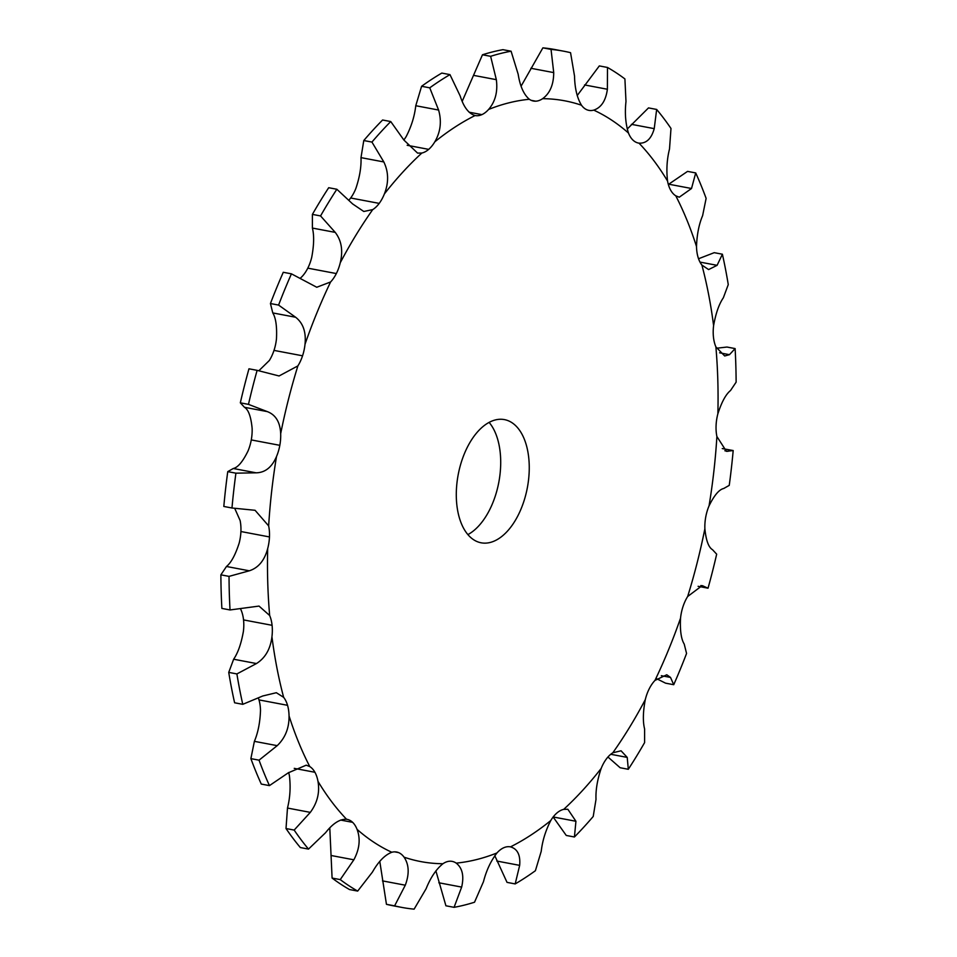 <?xml version="1.0" encoding="UTF-8"?>
<svg xmlns="http://www.w3.org/2000/svg" width="957" height="957" viewBox="0 0 957 957"><rect width="100%" height="100%" fill="white"/><g stroke="black" fill="none" stroke-linecap="round" stroke-linejoin="round"><path stroke-width="1.44" d="M551.041 49.393L542.882 47.85A435.698 244.525 -79.3 0 1 555.419 49.632L563.577 51.176A435.698 244.525 -79.3 0 0 551.041 49.393L553.72 72.6C553.648 84.647 549.952 93.343 542.619 98.679A31.342 17.597 -79.3 0 1 535.729 101.191A31.342 17.597 -79.3 0 1 533.396 101.023A31.342 17.597 -79.3 0 1 529.341 99.277C523.766 94.528 520.046 86.178 518.168 74.227L511.086 51.211A435.698 244.525 -79.3 0 0 490.63 56.319L496.336 79.67C497.903 91.705 495.319 101.633 488.584 109.457A31.342 17.597 -79.3 0 1 481.897 114.625A31.342 17.597 -79.3 0 1 475.186 115.558A31.342 17.597 -79.3 0 1 475.079 115.534C468.667 113.632 463.702 107.1 460.173 95.951L449.969 74.622A435.698 244.525 -79.3 0 0 429.753 87.829L438.593 110.043C441.811 121.395 440.555 131.994 434.801 141.839A31.342 17.597 -79.3 0 1 428.688 149.364A31.342 17.597 -79.3 0 1 421.846 153.036L417.587 153.108L403.89 140.045L390.743 121.551A435.698 244.525 -79.3 0 0 371.938 142.079L383.829 161.948C388.65 171.985 388.841 182.643 384.379 193.936A31.342 17.597 -79.3 0 1 379.211 203.386A31.342 17.597 -79.3 0 1 372.728 209.607L363.804 211.485L352.619 203.925L336.852 189.259A435.698 244.525 -79.3 0 0 320.559 215.935L335.225 232.384C341.505 240.53 343.18 250.65 340.273 262.732A31.342 17.597 -79.3 0 1 336.338 273.558A31.342 17.597 -79.3 0 1 330.596 281.968L316.767 287.256L291.43 273.834A435.698 244.525 -79.3 0 0 278.583 305.08L295.617 317.245C303.106 323.071 306.24 332.067 305.02 344.233A31.342 17.597 -79.3 0 1 302.556 355.801A31.342 17.597 -79.3 0 1 297.878 365.909L279.073 375.969L257.122 370.347A435.698 244.525 -79.3 0 0 248.473 404.368L267.29 411.606C275.688 414.788 280.15 422.145 280.676 433.688A31.342 17.597 -79.3 0 1 279.827 445.328A31.342 17.597 -79.3 0 1 276.501 456.549C271.92 467.243 265.125 472.662 256.117 472.818L235.912 473.177A435.698 244.525 -79.3 0 0 231.977 508L255.076 510.296L268.654 525.907A31.342 17.597 -79.3 0 1 269.467 536.937L269.467 536.937A31.342 17.597 -79.3 0 1 267.685 548.612C264.515 560.467 258.39 567.86 249.299 570.803L229.034 576.377A435.698 244.525 -79.3 0 0 229.321 593.256A435.698 244.525 -79.3 0 0 230.027 609.956L259.024 606.08L269.671 615.518A31.342 17.597 -79.3 0 1 272.087 625.304A31.342 17.597 -79.3 0 1 271.944 636.764C270.4 649.097 265.245 658.021 256.464 663.548L236.893 673.931A435.698 244.525 -79.3 0 0 242.767 704.328L262.732 695.99L276.346 692.712L283.643 697.33A31.342 17.597 -79.3 0 1 287.543 705.309A31.342 17.597 -79.3 0 1 289.05 715.884C289.229 727.966 285.282 737.895 277.207 745.659L259.036 760.169A435.698 244.525 -79.3 0 0 269.443 785.613L288.308 772.813L306.204 765.181L309.781 766.581A31.342 17.597 -79.3 0 1 314.913 772.275A31.342 17.597 -79.3 0 1 317.987 781.355C319.901 792.504 317.341 802.839 310.307 812.373L294.17 830.078A435.698 244.525 -79.3 0 0 308.501 849.098L325.607 832.674C332.857 823.427 339.831 818.953 346.542 819.252A31.342 17.597 -79.3 0 1 347.032 819.336A31.342 17.597 -79.3 0 1 352.631 822.338A31.342 17.597 -79.3 0 1 357.081 829.384C360.645 838.942 359.557 849.086 353.851 859.805L340.249 879.603A435.698 244.525 -79.3 0 0 357.679 891.087L372.44 872.066C378.422 861.527 384.881 854.924 391.808 852.268A31.342 17.597 -79.3 0 1 396.629 852.029A31.342 17.597 -79.3 0 1 398.483 852.567A31.342 17.597 -79.3 0 1 404.069 857.173C409.082 864.602 409.488 873.944 405.29 885.201L394.607 905.86L386.449 904.317A435.698 244.525 -79.3 0 0 393.423 905.824L401.581 907.368A435.698 244.525 -79.3 0 0 414.118 909.15L426.116 888.718C430.602 877.509 436.213 869.171 442.935 863.728A31.342 17.597 -79.3 0 1 449.826 861.216A31.342 17.597 -79.3 0 1 452.147 861.384A31.342 17.597 -79.3 0 1 456.202 863.118C462.398 867.987 464.205 875.978 461.657 887.091L454.073 907.332A435.698 244.525 -79.3 0 0 474.528 902.224L483.488 881.648C486.359 870.451 490.845 860.881 496.97 852.95A31.342 17.597 -79.3 0 1 503.657 847.782A31.342 17.597 -79.3 0 1 510.368 846.849A31.342 17.597 -79.3 0 1 510.476 846.873C517.498 848.883 520.56 855.056 519.663 865.367L515.189 883.921A435.698 244.525 -79.3 0 0 535.406 870.714L541.231 851.275C542.44 840.76 545.61 830.532 550.754 820.568A31.342 17.597 -79.3 0 1 556.854 813.043A31.342 17.597 -79.3 0 1 563.709 809.371L567.848 809.263L575.935 821.273L574.415 836.992A435.698 244.525 -79.3 0 0 593.22 816.465L596.008 799.37C595.601 790.171 597.324 779.871 601.163 768.459A31.342 17.597 -79.3 0 1 606.331 759.009A31.342 17.597 -79.3 0 1 612.815 752.788L621.069 750.79L627.218 757.394L628.306 769.284A435.698 244.525 -79.3 0 0 644.599 742.608L644.599 728.935C642.757 721.626 642.984 711.864 645.281 699.663A31.342 17.597 -79.3 0 1 649.205 688.849A31.342 17.597 -79.3 0 1 654.959 680.427L666.778 674.769L670.51 677.424L673.728 684.71A435.698 244.525 -79.3 0 0 686.564 653.464L684.219 644.073C681.157 639.085 679.925 630.46 680.535 618.174A31.342 17.597 -79.3 0 1 682.999 606.606A31.342 17.597 -79.3 0 1 687.664 596.498L702.163 585.612L708.036 588.196A435.698 244.525 -79.3 0 0 716.673 554.175L712.534 549.713C708.563 547.38 706.015 540.37 704.878 528.719A31.342 17.597 -79.3 0 1 705.728 517.079A31.342 17.597 -79.3 0 1 709.053 505.858C714.245 495.283 719.138 489.494 723.719 488.501L729.246 485.366A435.698 244.525 -79.3 0 0 733.182 450.544L726.423 451.345L716.889 436.5A31.342 17.597 -79.3 0 1 716.087 425.47A31.342 17.597 -79.3 0 1 717.87 413.783C721.65 402.048 725.861 394.296 730.526 390.516L736.124 382.166A435.698 244.525 -79.3 0 0 735.12 348.587L729.461 354.676L724.7 355.98L715.884 346.877A31.342 17.597 -79.3 0 1 713.455 337.091L713.455 337.091A31.342 17.597 -79.3 0 1 713.599 325.631C715.764 313.418 719.006 304.135 723.36 297.771L728.265 284.612A435.698 244.525 -79.3 0 0 722.391 254.215L714.233 252.672L698.55 258.749M240.494 608.76L241.116 610.123A31.342 17.597 -79.3 0 1 243.545 619.909L272.087 625.304L243.545 619.909A31.342 17.597 -79.3 0 1 243.401 631.369C241.236 643.582 237.994 652.865 233.64 659.229L228.735 672.388A435.698 244.525 -79.3 0 0 234.609 702.785L242.767 704.328M258.45 698.251A31.342 17.597 -79.3 0 1 258.988 699.902L287.543 705.309L258.988 699.902A31.342 17.597 -79.3 0 1 260.495 710.477C260.065 722.451 258.031 732.739 254.383 741.34L250.878 758.626A435.698 244.525 -79.3 0 0 261.285 784.07L269.443 785.613M314.913 772.275L294.242 768.363L314.913 772.275M352.631 822.338L340.608 820.065L352.631 822.338M398.483 852.567L394.703 851.85L398.483 852.567M722.391 254.215L717.092 265.328L708.611 269.575L701.9 265.065A31.342 17.597 -79.3 0 1 698.012 257.098L698.012 257.098A31.342 17.597 -79.3 0 1 696.505 246.523C696.935 234.549 698.969 224.261 702.617 215.66L706.122 198.374A435.698 244.525 -79.3 0 0 695.715 172.93L687.557 171.387L668.345 184.474M695.715 172.93L691.516 188.505L679.255 197.202L675.774 195.814A31.342 17.597 -79.3 0 1 670.63 190.12L670.63 190.12A31.342 17.597 -79.3 0 1 667.555 181.052C666.263 170.011 666.909 159.317 669.517 148.945L670.989 128.465A435.698 244.525 -79.3 0 0 656.658 109.445L648.499 107.902L627.206 129.063M656.658 109.445L654.229 128.645C651.394 138.729 646.322 143.562 639.013 143.155A31.342 17.597 -79.3 0 1 638.51 143.071A31.342 17.597 -79.3 0 1 632.924 140.069L632.924 140.069A31.342 17.597 -79.3 0 1 628.462 133.023C625.519 123.573 624.694 113.07 625.986 101.514L624.909 78.941A435.698 244.525 -79.3 0 0 607.48 67.457L599.321 65.913L577.203 95.556M607.48 67.457L607.384 89.252C605.829 100.629 601.283 107.591 593.747 110.127A31.342 17.597 -79.3 0 1 588.926 110.378A31.342 17.597 -79.3 0 1 587.072 109.84L587.06 109.84A31.342 17.597 -79.3 0 1 581.485 105.222C577.083 97.913 574.774 88.211 574.535 76.117L570.551 52.683A435.698 244.525 -79.3 0 0 563.577 51.176M535.729 101.191L531.171 100.329L535.729 101.191M481.897 114.625L469.097 112.196L481.897 114.625M428.688 149.364L407.168 145.285L428.688 149.364M371.938 142.079L363.78 140.535L360.992 157.63C361.399 166.829 359.676 177.129 355.837 188.541A31.342 17.597 -79.3 0 1 350.669 197.991L379.211 203.386L350.669 197.991A31.342 17.597 -79.3 0 1 349.054 199.989M320.559 215.935L312.401 214.392L312.401 228.065C314.243 235.374 314.016 245.136 311.719 257.337A31.342 17.597 -79.3 0 1 307.795 268.151L336.338 273.558L307.795 268.151A31.342 17.597 -79.3 0 1 302.041 276.573L300.295 278.26M278.583 305.08L270.436 303.536L272.781 312.927C275.843 317.915 277.075 326.54 276.465 338.826A31.342 17.597 -79.3 0 1 274.001 350.394L302.556 355.801L274.001 350.394A31.342 17.597 -79.3 0 1 269.336 360.502L258.904 370.694M248.473 404.368L240.327 402.825L244.466 407.287C248.437 409.62 250.985 416.63 252.122 428.281A31.342 17.597 -79.3 0 1 251.272 439.921L279.827 445.328L251.272 439.921A31.342 17.597 -79.3 0 1 247.947 451.142C242.755 461.717 237.862 467.506 233.281 468.499L227.754 471.634A435.698 244.525 -79.3 0 0 223.818 506.456L231.977 508M234.752 508.43L240.111 520.5A31.342 17.597 -79.3 0 1 240.913 531.53L269.467 536.937L240.913 531.53A31.342 17.597 -79.3 0 1 239.13 543.217C235.35 554.952 231.139 562.704 226.474 566.484L220.876 574.834A435.698 244.525 -79.3 0 0 221.175 591.713A435.698 244.525 -79.3 0 0 221.88 608.413L230.027 609.956M494.542 540.932A62.695 35.182 -79.3 0 1 481.12 542.798A62.695 35.182 -79.3 0 1 458.2 474.66A62.695 35.182 -79.3 0 1 504.435 419.609A62.695 35.182 -79.3 0 1 528.91 476.179A62.695 35.182 -79.3 0 1 494.542 540.932M429.753 87.829L421.594 86.286L415.769 105.725C414.56 116.24 411.39 126.468 406.247 136.432A31.342 17.597 -79.3 0 1 403.854 139.985M288.655 772.526A31.342 17.597 -79.3 0 1 289.445 775.948C290.737 786.989 290.091 797.683 287.483 808.055L286.011 828.535A435.698 244.525 -79.3 0 0 300.342 847.555L308.501 849.098M467.889 534.604A62.695 35.182 100.7 0 0 498.8 482.34A62.695 35.182 100.7 0 0 489.111 422.396M269.467 536.937L240.913 531.53M272.087 625.304L243.545 619.909M279.827 445.328L251.272 439.921M287.543 705.309L258.988 699.902M302.556 355.801L274.001 350.394M336.338 273.558L307.795 268.151M379.211 203.386L350.669 197.991M357.679 891.087L349.52 889.543A435.698 244.525 -79.3 0 1 332.091 878.059L329.794 827.937M386.449 904.317L379.797 861.444M401.581 907.368A435.698 244.525 -79.3 0 1 394.607 905.86M454.073 907.332L445.914 905.789L435.89 870.858M490.63 56.319L482.472 54.776L462.207 101.334M515.189 883.921L507.031 882.378L494.793 855.666M542.882 47.85L521.11 86.142M240.327 402.825A435.698 244.525 -79.3 0 1 248.964 368.804L257.122 370.347M270.436 303.536A435.698 244.525 -79.3 0 1 283.272 272.29L291.43 273.834M312.401 214.392A435.698 244.525 -79.3 0 1 328.694 187.716L336.852 189.259M363.78 140.535A435.698 244.525 -79.3 0 1 382.585 120.008L390.743 121.551M421.594 86.286A435.698 244.525 -79.3 0 1 441.811 73.079L449.969 74.622M482.472 54.776A435.698 244.525 -79.3 0 1 502.927 49.668L511.086 51.211M574.415 836.992L566.257 835.449L553.11 816.955M628.306 769.284L620.148 767.741L607.946 757.011M673.728 684.71L665.57 683.166L656.705 678.74M708.036 588.196L698.096 586.306M733.182 450.544L722.248 448.57M735.12 348.587L726.973 347.044L716.506 348.24M229.034 576.377L220.876 574.834M235.912 473.177L227.754 471.634M236.893 673.931L228.735 672.388M259.036 760.169L250.878 758.626M294.17 830.078L286.011 828.535M340.249 879.603L332.091 878.059M269.671 615.518A387.13 217.275 -79.3 0 1 267.745 582.49A387.13 217.275 -79.3 0 1 267.685 548.612M283.643 697.33A387.13 217.275 -79.3 0 1 271.944 636.764M309.781 766.581A387.13 217.275 -79.3 0 1 289.05 715.884M346.542 819.252A387.13 217.275 -79.3 0 1 317.987 781.355M391.808 852.268A387.13 217.275 -79.3 0 1 357.081 829.384M442.935 863.728A387.13 217.275 -79.3 0 1 404.069 857.173M496.97 852.95A387.13 217.275 -79.3 0 1 456.202 863.118M550.754 820.568A387.13 217.275 -79.3 0 1 510.476 846.873M601.163 768.459A387.13 217.275 -79.3 0 1 563.709 809.371M645.281 699.663A387.13 217.275 -79.3 0 1 612.815 752.788M680.535 618.174A387.13 217.275 -79.3 0 1 654.959 680.427M704.878 528.719A387.13 217.275 -79.3 0 1 687.664 596.498M716.889 436.5A387.13 217.275 -79.3 0 1 709.053 505.858M715.884 346.877A387.13 217.275 -79.3 0 1 717.87 413.783M701.9 265.065A387.13 217.275 -79.3 0 1 713.599 325.631M675.774 195.814A387.13 217.275 -79.3 0 1 696.505 246.523M639.013 143.155A387.13 217.275 -79.3 0 1 667.555 181.052M593.747 110.127A387.13 217.275 -79.3 0 1 628.462 133.023M542.619 98.679A387.13 217.275 -79.3 0 1 581.485 105.222M488.584 109.457A387.13 217.275 -79.3 0 1 529.341 99.277M434.801 141.839A387.13 217.275 -79.3 0 1 475.079 115.534M384.379 193.936A387.13 217.275 -79.3 0 1 421.846 153.036M340.273 262.732A387.13 217.275 -79.3 0 1 372.728 209.607M305.02 344.233A387.13 217.275 -79.3 0 1 330.596 281.968M280.676 433.688A387.13 217.275 -79.3 0 1 297.878 365.909M268.654 525.907A387.13 217.275 -79.3 0 1 276.501 456.549M249.299 570.803L226.474 566.484M256.117 472.818L233.281 468.499M256.464 663.548L233.64 659.229M267.29 411.606L244.466 407.287M277.207 745.659L254.383 741.34M295.617 317.245L272.781 312.927M310.307 812.373L287.483 808.055M335.225 232.384L312.401 228.065M353.851 859.805L331.014 855.486M383.829 161.948L360.992 157.63M405.29 885.201L382.465 880.883M438.593 110.043L415.769 105.725M461.657 887.091L438.832 882.773M496.336 79.67L473.512 75.352M519.663 865.367L496.827 861.049M553.72 72.6L530.884 68.282M575.935 821.273L553.182 816.967M607.384 89.252L584.56 84.934M627.218 757.394L610.757 754.283M654.229 128.645L631.393 124.326M670.51 677.424L661.311 675.69M691.516 188.505L668.692 184.187M703.311 586.019L700.835 585.552M717.092 265.328L699.998 262.098M729.461 354.676L719.58 352.81M727.918 451.345L724.868 450.771"/></g></svg>
